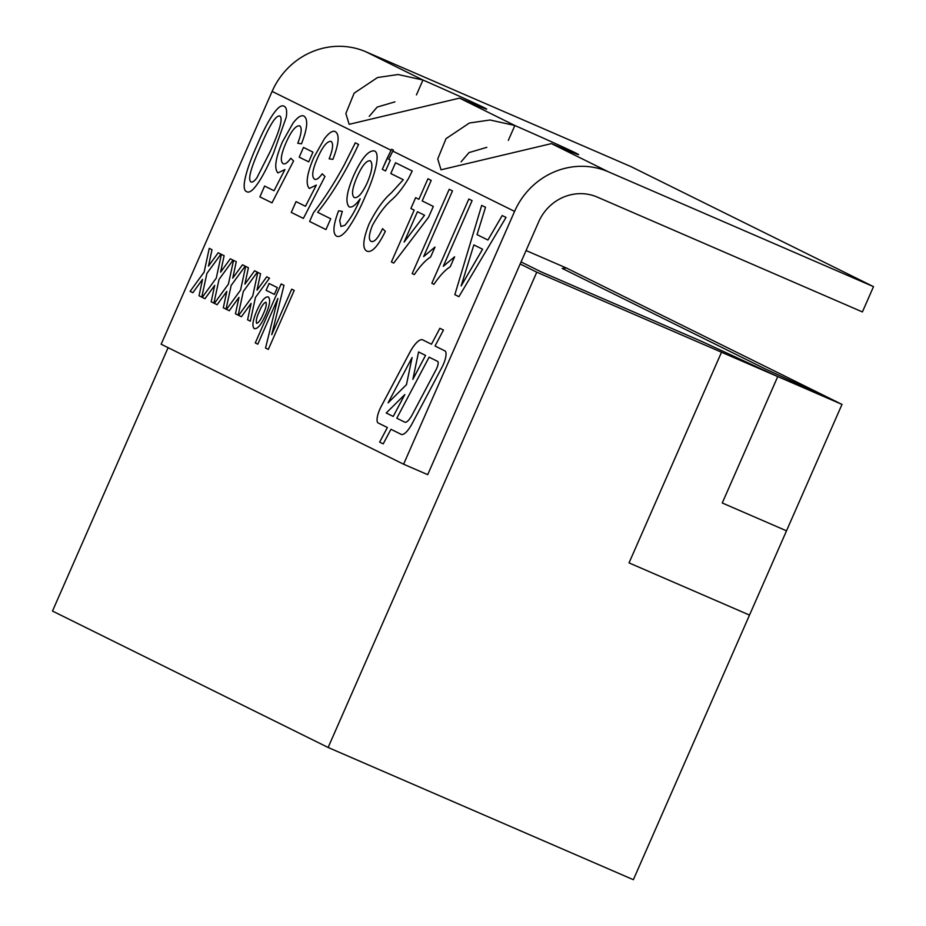 <?xml version="1.0" encoding="UTF-8"?>
<svg xmlns="http://www.w3.org/2000/svg" width="926" height="926" viewBox="0 0 926 926"><rect width="100%" height="100%" fill="white"/><g stroke="black" fill="none" stroke-linecap="round" stroke-linejoin="round"><path stroke-width="1.39" d="M422.58 339.83A22.548 6.968 -66.6 0 0 409.628 352.771L381.061 406.734A12.883 3.982 -66.6 0 0 379.776 409.396A12.883 3.982 -66.6 0 0 378.155 422.962L387.369 427.523L379.648 442.107L383.225 443.878L390.946 429.294L401.132 434.329A19.33 5.973 -66.6 0 0 401.213 434.375A19.33 5.973 -66.6 0 0 412.325 423.286L442.049 367.136A12.883 3.982 -66.6 0 0 444.943 350.896L435.035 345.988L443.461 330.073L439.885 328.302L431.458 344.217L422.684 339.877A22.548 6.968 -66.6 0 0 422.58 339.83A22.548 6.968 -66.6 0 0 409.616 352.76L381.049 406.722A12.883 3.982 -66.6 0 0 379.764 409.396A12.883 3.982 -66.6 0 0 378.167 422.962L387.381 427.523L379.648 442.107L383.225 443.878M841.688 404.268L566.365 267.996L562.209 268.413L765.86 369.196L842 404.407L721.504 352.227L629.032 562.892L749.516 615.084L842 404.407M328.128 747.479L536.767 272.186L721.516 352.227L629.032 562.892L749.516 615.084L633.361 879.7L328.128 747.479L52.493 611.056L168.115 347.667M403.597 464.215L514.578 211.394L392.798 151.123L388.677 159.341L390.309 160.152L385.563 170.951L382.288 169.331L391.061 150.267L272.117 91.396L161.147 344.217L403.597 464.215L427.696 474.656L520.169 263.979L536.767 272.186M722.257 502.98L777.747 376.569L701.595 341.37L540.946 271.769L521.072 261.931L540.934 271.781L701.595 341.37L777.736 376.581L722.257 502.98L786.51 530.818L722.257 502.98M526.072 250.541L566.376 267.996L562.198 268.401M520.169 263.979L538.677 221.835A46.022 43.765 116.3 0 1 597.328 197.099L862.407 311.923L873.507 286.643L631.046 166.645L365.978 51.821A73.64 70.017 -63.7 0 0 272.117 91.396M303.994 116.12C308.289 119.13 307.455 128.367 301.494 143.808L297.744 143.275C301.517 133.726 302.165 127.904 299.7 125.832C295.707 125.438 291.123 131.133 285.96 142.905C280.972 154.341 280.022 161.251 283.09 163.636C284.93 164.608 287.5 162.814 290.776 158.242L293.577 160.939L271.989 202.852L259.882 196.868L264.616 186.057L274.05 190.733L284.93 169.539L277.916 172.919C273.969 168.601 275.462 158.265 282.407 141.933L293.021 123.146C297.697 117.081 301.355 114.743 303.994 116.12C301.355 114.743 297.709 117.081 293.033 123.146L282.407 141.933C275.473 158.277 273.98 168.601 277.927 172.919M335.409 131.666C339.703 134.675 338.87 143.912 332.897 159.353L329.158 158.821C332.92 149.271 333.58 143.449 331.114 141.377C327.121 140.983 322.537 146.678 317.363 158.45C312.386 169.886 311.437 176.797 314.504 179.181C316.345 180.153 318.903 178.359 322.19 173.787L324.98 176.484L303.392 218.397L291.285 212.413L296.031 201.602L305.464 206.278L316.345 185.096L309.33 188.464C305.383 184.147 306.876 173.822 313.81 157.478L324.436 138.692C329.112 132.626 332.758 130.288 335.409 131.666C332.77 130.288 329.112 132.626 324.447 138.692L313.81 157.478C306.888 173.822 305.383 184.147 309.33 188.464M336.462 236.084C332.515 233.387 333.221 224.972 338.58 210.827L342.331 211.371L339.715 220.596L340.953 226.465L344.831 225.342C350.479 218.895 355.607 210.04 360.191 198.801C355.538 205.271 351.845 207.945 349.114 206.834C345.155 202.505 346.637 192.145 353.582 175.755C361.464 158.485 368.374 150.209 374.301 150.915C381.28 153.021 374.011 177.885 365.457 195.872C360.04 208.894 353.952 220.191 347.204 229.752C342.632 235.389 339.043 237.507 336.462 236.084C332.515 233.387 333.221 224.972 338.592 210.839L342.331 211.371M366.731 251.062C362.193 248.365 362.98 239.325 369.092 223.918C376.28 209.727 383.688 199.368 391.351 192.851L403.285 179.725L390.795 173.544L395.541 162.744L412.22 170.997L408.597 178.324C403.03 187.573 397.555 194.61 392.161 199.437C385.482 205.074 378.896 213.732 372.402 225.435C368.872 234.428 368.421 239.741 371.071 241.373C374.208 242.543 378.028 238.306 382.542 228.641L385.343 231.338C377.854 246.605 371.639 253.18 366.731 251.062C362.182 248.365 362.969 239.313 369.08 223.907C376.269 209.716 383.688 199.368 391.339 192.839L403.285 179.725L390.795 173.544M414.316 274.617L412.209 273.575L449.203 189.298L452.467 190.918L423.645 256.583L434.988 247.08L430.613 257.034C425.555 260.171 420.115 266.028 414.316 274.617L412.209 273.575L449.203 189.309M502.205 215.538L506.024 217.425L458.902 296.679L454.84 294.676L481.694 205.387L485.513 207.274L477.04 234.637L487.921 240.031L502.205 215.538M268.308 296.922C270.728 299.445 269.755 305.626 265.392 315.442C261.132 324.864 257.428 329.262 254.268 328.637C251.837 326.299 252.717 320.303 256.896 310.65C261.236 300.95 265.044 296.366 268.308 296.922C265.044 296.378 261.248 300.95 256.907 310.65L256.896 310.65C252.729 320.303 251.849 326.299 254.28 328.637M266.734 276.805L269.489 278.17L255.437 297.454L250.333 321.16L247.589 319.806L251.12 303.392L241.397 316.738L238.653 315.384L252.694 296.112L257.798 272.383L260.553 273.749L257.023 290.162L266.734 276.805L257.023 290.162M242.462 264.79L245.205 266.156L231.164 285.44L226.06 309.145L223.305 307.791L226.835 291.377L217.124 304.723L214.381 303.369L228.409 284.097L233.526 260.368L236.269 261.734L232.739 278.147L242.462 264.79M218.189 252.775L220.932 254.141L206.892 273.425L201.775 297.13L199.032 295.776L202.562 279.363L192.839 292.709L190.108 291.354L204.137 272.07L209.253 248.353L211.996 249.707L208.466 266.132L218.189 252.775L208.466 266.132M230.319 258.782L233.063 260.148L219.022 279.432L213.918 303.138L211.174 301.783L214.705 285.37L204.982 298.716L202.238 297.362L216.279 278.089L221.383 254.361L224.127 255.726L220.596 272.14L230.319 258.782M254.604 270.797L257.347 272.163L243.306 291.447L238.19 315.153L235.447 313.798L238.977 297.385L229.266 310.731L226.523 309.377L240.552 290.104L245.668 266.375L248.411 267.741L244.881 284.155L254.604 270.797L244.881 284.155M294.225 290.405L268.332 349.403L265.531 348.014L277.858 298.473L257.787 344.183L255.275 342.944L281.168 283.946L283.993 285.347L271.723 334.668L291.702 289.167L294.225 290.405M277.337 287.581L274.351 294.387L266.109 290.301L269.096 283.495L277.337 287.581M433.947 284.328L431.852 283.287L468.834 199.021L472.098 200.641L443.276 266.306L454.62 256.791L450.244 266.757C445.186 269.894 439.746 275.751 433.947 284.328L431.84 283.287L468.834 199.021M427.928 178.776L431.203 180.396L422.187 200.919L433.322 206.429L428.576 217.228L393.7 263.1L391.409 261.965L414.177 210.109L410.901 208.489L415.647 197.678L418.922 199.298L427.928 178.776L418.922 199.298M317.63 212.297L330.721 218.767L325.975 229.579L309.608 221.476L313.451 212.737C323.938 199.287 334.159 183.429 344.102 165.175L355.295 142.824L358.57 144.444C345.884 171.541 332.237 194.159 317.63 212.297M303.485 147.431L312.976 152.13L308.705 161.853L299.214 157.154L303.485 147.431L299.214 157.154L308.705 161.853M286.25 117.22L273.575 152.964C266.179 170.65 252.995 195.837 246.64 191.624L246.64 191.624C239.533 189.159 249.233 162.224 257.208 144.873C264.593 127.221 277.788 102.022 284.108 106.282C286.458 107.254 287.176 110.9 286.25 117.22M284.039 106.247L284.108 106.282C277.788 102.034 264.593 127.221 257.22 144.873L257.208 144.873C249.244 162.235 239.545 189.159 246.652 191.636L246.686 191.647M392.798 151.123L393.434 150.139L391.652 149.26L391.061 150.267M873.507 286.643L608.428 171.819A73.64 70.017 116.3 0 0 514.578 211.394M508.328 140.358L514.856 125.508L490.016 119.998L469.413 123.008L446.019 138.657L437.732 158.959L441.031 169.794L551.433 143.611A69.033 1.03 23.7 0 0 578.6 154.607A69.033 1.03 23.7 0 0 514.856 125.508L459.551 98.133A69.033 1.03 23.7 0 0 486.717 109.141A69.033 1.03 23.7 0 0 422.974 80.03L398.134 74.52L377.53 77.529L354.137 93.179L345.861 113.493L349.16 124.316L459.551 98.133M416.445 94.892L422.974 80.03L365.978 51.821M394.939 101.872L377.16 107.092L369.243 116.352M486.821 147.338L469.042 152.57L461.125 161.819M201.775 297.13L199.032 295.776L202.562 279.363M192.839 292.709L190.108 291.354L204.148 272.082L209.253 248.353M213.918 303.138L211.174 301.783L214.705 285.37M204.982 298.716L202.238 297.362M202.25 297.362L216.279 278.089L221.395 254.361M220.608 272.14L230.331 258.794M226.06 309.145L223.305 307.791M223.316 307.791L226.835 291.377M217.124 304.723L214.381 303.369L228.421 284.097L233.537 260.38M242.473 264.801L232.739 278.147M238.19 315.153L235.447 313.798L238.977 297.385M229.266 310.731L226.523 309.377L240.552 290.104M240.563 290.104L245.668 266.387M250.333 321.16L247.589 319.806L251.12 303.392M241.397 316.738L238.653 315.384L252.705 296.112L257.81 272.394M268.332 349.403L265.531 348.014L277.858 298.473M257.787 344.183L255.275 342.944L281.168 283.958M271.735 334.668L291.713 289.167M256.641 323.371L256.641 323.359C258.736 322.699 260.935 319.586 263.227 314.007C265.889 308.381 266.792 304.446 265.936 302.189C263.771 302.906 261.537 306.078 259.222 311.726C256.606 317.271 255.75 321.148 256.641 323.359C258.748 322.711 260.947 319.586 263.239 314.018L263.227 314.007C265.889 308.381 266.781 304.434 265.924 302.177L265.924 302.177M274.351 294.387L266.109 290.301L269.107 283.506M458.902 296.679L454.84 294.676L481.705 205.387M487.933 240.031L502.216 215.538M461.148 285.96L482.573 249.221L473.857 244.904L461.136 285.949L482.562 249.21L473.857 244.904M443.288 266.306L454.631 256.803M435 247.08L423.645 256.583M393.7 263.1L391.409 261.965L414.177 210.109M414.188 210.109L410.901 208.489L415.658 197.689M424.548 215.237L417.452 211.73L404.13 242.08L424.548 215.237L417.452 211.73M404.13 242.08L424.536 215.237M390.807 173.544L395.541 162.744M371.071 241.373L371.071 241.373C374.208 242.554 378.04 238.306 382.554 228.641M385.563 170.951L382.299 169.342L387.033 158.531M387.045 158.531L391.652 149.26M340.953 226.476L344.831 225.342C350.491 218.895 355.619 210.052 360.202 198.801L360.191 198.801M349.125 206.845C345.155 202.505 346.648 192.145 353.593 175.766L353.582 175.755M353.593 175.766C361.464 158.496 368.374 150.209 374.312 150.926M354.311 197.574L354.311 197.574C357.934 198.372 362.24 193.441 367.228 182.781C372.159 171.044 373.178 163.705 370.296 160.765C366.43 160.337 362.008 165.766 356.996 177.04C352.181 188.302 351.278 195.143 354.288 197.562L354.322 197.574C357.934 198.372 362.251 193.453 367.24 182.781L367.228 182.781C372.148 171.044 373.166 163.705 370.284 160.765L370.284 160.765M325.975 229.579L309.608 221.476L313.451 212.737C323.95 199.287 334.159 183.429 344.113 165.175L355.306 142.824M329.158 158.821C332.932 149.271 333.591 143.461 331.126 141.377L331.114 141.377M314.504 179.193L314.504 179.181C316.356 180.165 318.914 178.359 322.19 173.787M303.392 218.397L291.285 212.413L296.042 201.613M305.476 206.278L316.345 185.096M297.755 143.275C301.517 133.726 302.177 127.915 299.711 125.832L299.7 125.832M290.787 158.242C287.5 162.814 284.942 164.62 283.101 163.647L283.09 163.636M271.989 202.852L259.882 196.868L264.628 186.068M274.061 190.733L284.93 169.539M250.958 181.924L250.946 181.924C252.404 182.549 254.384 181.183 256.884 177.838L270.288 151.389C275.612 139.282 284.282 119.442 279.849 116.005C274.513 114.627 265.774 134.409 260.472 146.528C255.148 158.635 246.432 178.625 250.946 181.924C252.393 182.549 254.372 181.183 256.872 177.827L270.288 151.378C275.612 139.282 284.27 119.442 279.837 116.005L279.837 116.005M431.47 344.229L439.896 328.302M390.957 429.294L401.143 434.329A19.33 5.973 -66.6 0 0 401.224 434.375M404.801 422.163L404.801 422.175A12.883 3.982 -66.6 0 0 412.209 414.779L436.181 369.497A6.447 1.991 -66.6 0 0 437.628 361.383L429.12 357.17L396.803 418.216L404.743 422.14A12.883 3.982 -66.6 0 0 404.801 422.163A12.883 3.982 -66.6 0 0 412.209 414.779L436.169 369.497A6.447 1.991 -66.6 0 0 437.616 361.383L429.12 357.17M393.226 416.445L404.836 394.545L386.235 412.984L393.226 416.445L404.824 394.534M388.11 402.856L406.468 384.649L412.07 357.575L388.098 402.845L406.456 384.649L412.07 357.575M412.88 379.336L425.543 355.399L418.564 351.949L412.88 379.324L425.543 355.41L418.552 351.949M608.428 171.819L551.433 143.611"/></g></svg>
